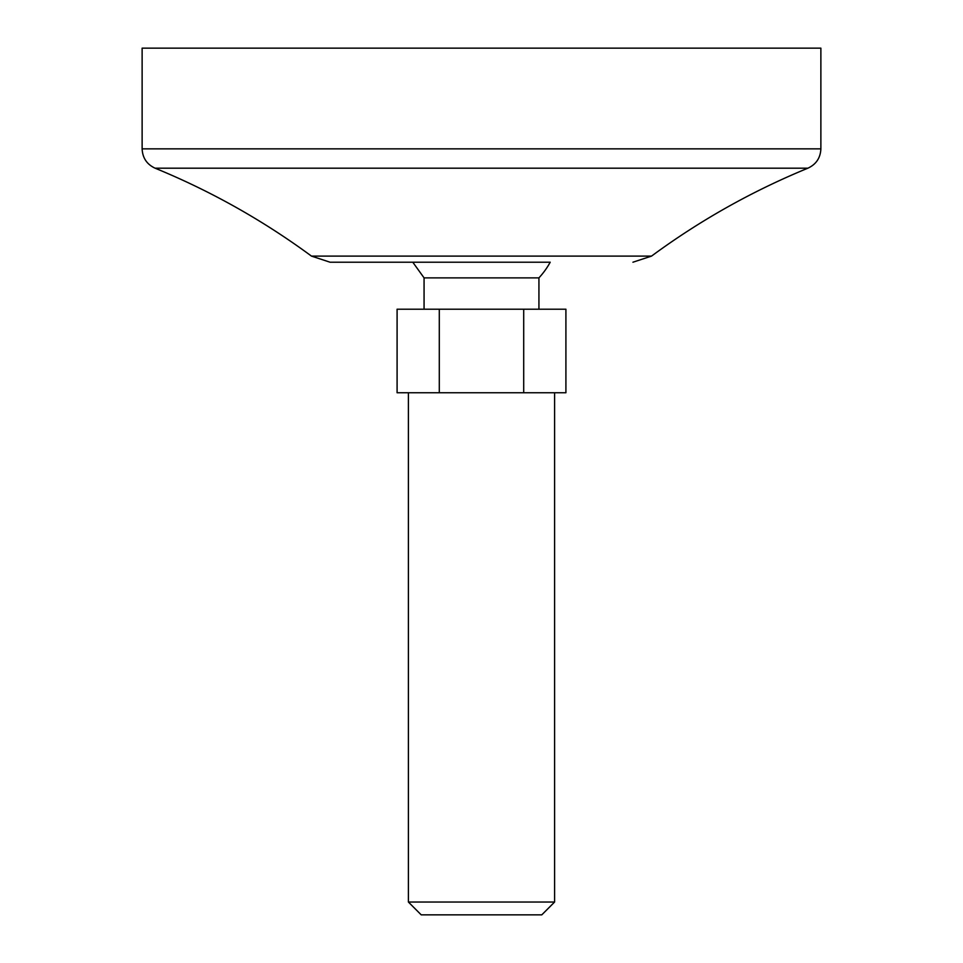 <?xml version="1.0" encoding="UTF-8"?>
<svg xmlns="http://www.w3.org/2000/svg" width="963" height="963" viewBox="0 0 963 963"><rect width="100%" height="100%" fill="white"/><g stroke="black" fill="none" stroke-linecap="round" stroke-linejoin="round"><path stroke-width="1.44" d="M439.297 309.207L565.907 309.207L565.907 392.748L397.093 392.748L397.093 309.207L439.297 309.207L439.297 392.748M330.068 262.213L412.79 262.213L424.069 277.874L538.931 277.874A78.316 78.316 0 0 0 550.21 262.213L330.068 262.213L311.482 256.11C262.959 220.383 210.825 191.071 155.091 168.188C146.87 164.36 142.548 157.92 142.127 148.856L820.873 148.856C820.452 157.92 816.13 164.36 807.909 168.188C752.175 191.071 700.041 220.383 651.518 256.11L632.932 262.213M424.069 277.874L424.069 309.207M523.703 309.207L523.703 392.748M408.408 392.748L408.408 902.042L554.592 902.042L554.592 392.748M554.592 902.042L541.784 914.85L421.216 914.85L408.408 902.042M142.127 148.856L142.127 48.15L820.873 48.15L820.873 148.856M311.482 256.11L651.518 256.11M155.091 168.188L807.909 168.188M538.931 277.874L538.931 309.207"/></g></svg>
